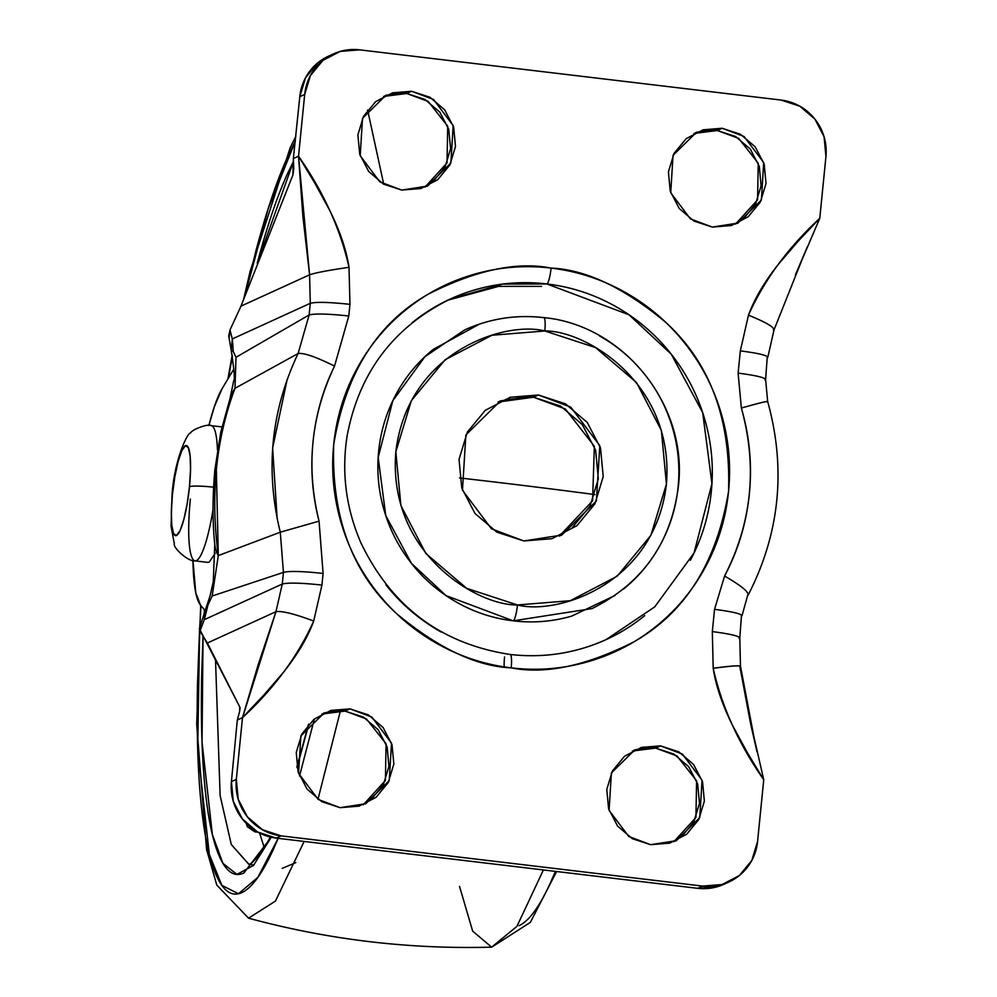 <?xml version="1.0" encoding="UTF-8"?>
<svg xmlns="http://www.w3.org/2000/svg" width="997" height="997" viewBox="0 0 997 997"><rect width="100%" height="100%" fill="white"/><g stroke="black" fill="none" stroke-linecap="round" stroke-linejoin="round"><path stroke-width="1.5" d="M213.557 487.159A22.694 2.393 -174.3 0 0 189.467 486.723A45.388 8.038 96.8 0 1 176.469 535.526A45.388 8.038 96.8 0 1 172.431 494.5A22.694 2.393 -174.3 0 0 172.032 494.923A22.694 2.393 5.7 0 1 172.431 494.5A45.388 8.038 96.8 0 1 185.43 445.696A45.388 8.038 96.8 0 1 189.467 486.723A22.694 2.393 5.7 0 1 210.267 486.823M213.034 509.542A68.095 12.064 96.8 0 1 195.35 560.887A68.095 12.064 -83.2 0 0 210.878 521.618M195.35 560.887A68.095 12.064 96.8 0 1 190.365 499.098M215.327 553.123L209.183 562.158L207.65 562.37M217.446 449.871A68.095 12.064 -83.2 0 0 210.903 425.632A68.095 12.064 96.8 0 1 217.346 447.366M172.431 494.5L171.372 511.399L171.758 525.132L173.553 533.607L176.469 535.526L180.071 530.628L183.797 519.624L187.1 504.208L189.467 486.723L190.527 469.836L190.14 456.103L188.346 447.628L185.43 445.696L181.828 450.607L178.102 461.611L174.799 477.015L172.431 494.5M432.81 181.965L444.986 167.184L450.594 148.727L448.762 129.373L439.789 112.088L425.021 99.488L406.726 93.506L411.624 91.263L433.533 99.488L453.174 125.585L450.868 163.01L427.439 186.09L401.754 190.078L420.809 188.545L437.708 179.722L449.884 164.954L455.492 146.484L453.66 127.142L444.687 109.844L429.919 97.257L411.624 91.263L392.569 92.808L375.67 101.632L363.494 116.4L357.898 134.857L359.718 154.211L368.703 171.496L383.459 184.096L401.754 190.078L379.857 181.865L360.204 155.769L362.509 118.331L385.939 95.263L411.624 91.263L406.726 93.506L383.521 96.447M743.338 218.954L755.527 204.186L761.122 185.729L759.29 166.374L750.317 149.089L735.562 136.489L717.254 130.507L722.152 128.264L744.061 136.489L763.702 162.586L761.396 200.011L737.967 223.091L712.294 227.079L731.337 225.546L748.236 216.723L760.412 201.955L766.02 183.485L764.188 164.144L755.215 146.846L740.447 134.259L722.152 128.264L703.097 129.809L686.198 138.633L674.022 153.401L668.426 171.858L670.246 191.212L679.231 208.498L693.987 221.097L712.294 227.079L690.385 218.866L670.732 192.77L673.037 155.333L696.467 132.265L722.152 128.264L717.254 130.507L694.049 133.448M681.699 836.558L693.875 821.79L699.483 803.32L697.651 783.966L688.678 766.681L673.91 754.081L655.615 748.099L660.513 745.868L682.409 754.081L702.062 780.177L699.757 817.615L676.327 840.683L650.642 844.683L669.697 843.138L686.597 834.315L698.772 819.546L704.368 801.09L702.549 781.735L693.563 764.45L678.807 751.85L660.513 745.868L641.457 747.401L624.558 756.225L612.382 770.993L606.774 789.45L608.606 808.804L617.579 826.089L632.347 838.689L650.642 844.683L628.746 836.458L609.092 810.362L611.398 772.937L634.827 749.856L660.513 745.868L655.615 748.099L632.41 751.04M371.171 799.557L383.347 784.789L388.955 766.319L387.123 746.965L378.15 729.679L363.382 717.08L345.087 711.098L349.984 708.867L371.881 717.08L391.534 743.176L389.229 780.614L365.799 803.682L340.114 807.682L359.169 806.137L376.068 797.313L388.244 782.545L393.84 764.088L392.02 744.734L383.035 727.449L368.279 714.849L349.984 708.867L330.929 710.4L314.03 719.223L301.854 733.991L296.246 752.461L298.078 771.803L307.051 789.101L321.819 801.688L340.114 807.682L318.205 799.457L298.564 773.36L300.87 735.936L324.299 712.855L349.984 708.867L345.087 711.098L321.881 714.039M509.878 654.518A14.756 2.617 96.8 0 1 510.19 654.468A14.756 2.617 96.8 0 1 511.187 667.853C545.234 674.608 586.037 665.984 633.618 641.981C684.989 612.981 716.631 562.819 728.545 491.496C730.988 419.039 709.989 362.609 665.535 322.181C623.81 287.547 585.663 269.514 551.079 268.093A14.756 2.617 96.8 0 1 546.855 283.958L629.007 314.778L671.28 354.209L702.686 412.633L711.945 483.632L694.037 553.011L654.767 606.849L606.176 639.551C575.655 653.309 543.652 658.282 510.165 654.468C441.397 643.962 391.671 606.787 360.976 542.966C346.046 508.532 341.41 472.914 347.081 436.1C359.02 372.616 393.516 326.891 450.557 298.926L502.662 284.108L546.855 283.958C571.131 286.849 594 294.327 615.485 306.403C636.958 318.479 655.415 334.219 670.831 353.648C686.26 373.065 697.489 394.675 704.505 418.478C711.522 442.282 713.815 466.471 711.36 491.035C708.904 515.611 701.9 538.692 690.348 560.289M479.457 324.087L433.197 349.436C417.743 361.973 405.281 377.078 395.834 394.737C386.387 412.409 380.655 431.29 378.648 451.392C376.642 471.494 378.511 491.284 384.256 510.763C390.001 530.242 399.174 547.926 411.798 563.816C424.423 579.706 439.515 592.579 457.087 602.462C474.672 612.345 493.378 618.464 513.231 620.832A14.756 2.617 -83.2 0 0 517.455 604.967C477.339 605.752 387.559 553.472 395.834 451.853C407.798 350.67 505.778 320.76 544.811 330.979C584.94 330.194 674.707 382.474 666.432 484.093C654.468 585.276 556.488 615.186 517.455 604.967A14.756 2.617 96.8 0 1 513.231 620.832L592.031 608.581C642.404 583.507 671.205 542.704 678.409 486.162C688.142 405.654 623.835 325.072 543.789 317.594A14.756 2.617 96.8 0 1 544.811 330.979L595.545 347.579L636.472 382.499L661.372 430.442L666.432 484.093L650.904 535.289L617.143 576.241L570.284 600.705L517.455 604.967L466.721 588.367L425.794 553.447L400.894 505.504L395.834 451.853L411.362 400.657L445.136 359.705L491.995 335.241L544.811 330.979A14.756 2.617 -83.2 0 0 543.814 317.594C516.234 314.441 489.876 318.541 464.702 329.895L424.946 356.652L392.818 400.694L378.162 457.461L385.752 515.549L411.437 563.355L446.033 595.608L513.231 620.832C533.096 623.2 552.575 621.617 571.68 616.121L615.012 595.471M485.053 322.355C504.158 316.847 523.649 315.276 543.502 317.644A14.756 2.617 96.8 0 1 543.814 317.594M572.066 527.899L590.05 506.077L598.325 478.797L595.62 450.208L582.36 424.672L560.551 406.066L533.52 397.217L538.417 394.986L570.783 407.125L599.808 445.671L596.393 500.968L561.785 535.065L523.849 540.96L551.989 538.692L576.951 525.656L594.947 503.834L603.222 476.566L600.518 447.977L587.258 422.441L565.449 403.822L538.417 394.986L510.277 397.255L485.315 410.29L467.319 432.1L459.044 459.38L461.748 487.969L475.008 513.505L496.818 532.124L523.849 540.96L491.484 528.821L462.458 490.275L465.873 434.966L500.482 400.881L538.417 394.986L533.52 397.217L498.051 402.04M208.884 425.482A113.484 20.102 96.8 0 1 222.119 388.631L233.921 368.94L222.119 388.631L214.343 406.726L208.884 425.482M200.509 605.129L195.773 592.766L192.957 560.526A113.484 20.102 96.8 0 0 200.509 605.129L205.183 610.575L200.509 605.129M229.086 337.983L229.995 329.982L240.987 306.141L292.919 174.924L293.779 168.418L293.355 158.56L299.798 96.672L304.696 94.428L298.527 156.193L302.851 216.05L309.581 274.811L310.291 303.3L309.132 314.952L298.115 353.511L234.98 388.307C225.447 413.082 219.228 439.814 216.324 468.49L218.293 555.603L280.282 532.186L283.435 572.39L282.276 584.03L275.957 611.684L258.024 665.211L242.495 717.641L237.311 720.008L242.495 717.641L236.326 779.405L231.429 781.636A51.071 49.975 65.4 0 0 276.294 838.116L281.191 835.885L702.623 886.096L722.102 884.526L739.388 875.503L751.838 860.399L757.57 841.505L763.739 779.754L757.57 841.505A51.071 49.975 -114.6 0 1 729.418 881.772A51.071 49.975 -114.6 0 1 702.623 886.096L697.726 888.327L276.294 838.116L281.191 835.885A51.071 49.975 -114.6 0 1 236.326 779.405L231.429 781.636L237.311 720.008L239.567 711.609L239.803 707.023L199.363 628.683L199.936 631.138L204.273 619.673L207.912 605.067L212.174 596.007L283.435 572.39L282.276 584.03L204.273 619.673L205.145 610.837L204.273 619.673A203.463 36.042 -83.2 0 0 207.912 605.067L205.282 610.276M277.154 518.577L272.617 448.052L287.223 379.246M795.419 274.848L807.445 246.645M757.022 751.813L750.604 723.747L739.874 666.644C741.618 665.173 732.733 665.734 713.204 668.314C715.796 685.5 722.152 704.356 732.272 724.894L747.227 752.423L763.739 779.754C738.627 743.75 721.778 706.599 713.204 668.314M717.204 886.757L697.726 888.327L276.294 838.116L257.575 831.997L242.483 819.11L233.298 801.426L231.429 781.636L237.311 720.008C239.616 712.219 240.451 707.895 239.803 707.023L207.364 643.028L199.936 631.138L204.273 619.673L282.276 584.03C288.245 582.522 301.468 582.871 321.931 585.077L313.706 621.031C297.816 656.3 274.075 688.503 242.495 717.641L263.968 694.934L283.983 671.642C297.904 654.032 307.811 637.158 313.706 621.031L321.931 585.077C301.468 582.871 288.245 582.522 282.276 584.03L275.957 611.684L242.495 717.641L236.326 779.405L238.196 799.195L247.381 816.879L262.473 829.753L281.191 835.885L702.623 886.096L697.726 888.327A51.071 49.975 65.4 0 0 724.52 884.003M275.957 611.684L207.364 643.028L275.957 611.684C281.802 610.712 294.389 613.828 313.706 621.031C294.389 613.828 281.802 610.712 275.957 611.684M233.223 351.455L231.179 349.984L233.223 351.455A203.463 36.042 -83.2 0 0 232.301 338.943L231.179 349.984L232.301 338.943L229.995 329.982L240.987 306.141L292.919 174.924L293.355 158.56L298.527 156.193L293.355 158.56L299.798 96.672L304.696 94.428A51.071 49.975 -114.6 0 1 332.848 54.174A51.071 49.975 -114.6 0 1 359.643 49.85L781.075 100.061L359.643 49.85L340.164 51.42L322.878 60.443L310.428 75.548L304.696 94.428L298.527 156.193L309.581 274.811L240.987 306.141L309.581 274.811C315.526 272.754 328.674 270.262 349.012 267.308C346.433 250.16 340.089 231.366 329.97 210.89L315.027 183.436L298.527 156.193C323.626 192.085 340.451 229.123 349.012 267.308C328.674 270.262 315.526 272.754 309.581 274.811L310.291 303.3L232.301 338.943L310.291 303.3C316.261 301.792 329.484 302.141 349.959 304.347L349.012 267.308L349.959 304.347L348.788 315.999L349.959 304.347C329.484 302.153 316.261 301.804 310.291 303.3L309.132 314.952L236.002 357.3L233.223 351.455L232.301 338.943L229.995 329.982L228.712 335.989L231.192 350.184M327.951 56.418A51.071 49.975 65.4 0 0 299.798 96.672L305.531 77.791L317.981 62.686L329.259 55.82M781.075 100.061A51.071 49.975 -114.6 0 1 825.94 156.541L819.771 218.306L798.273 241.075L778.246 264.417C764.313 282.064 754.393 298.963 748.485 315.127L740.335 350.869L738.116 373.115L741.357 408.035C749.57 436.25 752.237 464.889 749.333 493.976C746.429 523.051 738.179 550.406 724.582 576.017L714.537 609.341L712.319 631.587L713.191 668.214L712.319 631.587C731.972 634.167 740.933 636.46 739.201 638.479C740.933 636.46 731.972 634.167 712.319 631.587L714.537 609.341C734.191 611.921 743.151 614.214 741.419 616.221C743.151 614.214 734.191 611.921 714.537 609.341L724.582 576.017C742.08 586.186 749.756 592.654 747.65 595.408C749.756 592.654 742.08 586.186 724.582 576.017C751.937 522.615 757.533 466.621 741.357 408.035C760.387 402.688 768.924 400.62 766.967 401.853C768.924 400.62 760.387 402.688 741.357 408.035L738.116 373.115C757.77 375.695 766.73 377.988 764.998 379.994C766.73 377.988 757.77 375.695 738.116 373.115L740.335 350.869C759.988 353.449 768.949 355.742 767.216 357.749C768.949 355.742 759.988 353.449 740.335 350.869L748.46 315.189C766.98 322.729 775.317 327.764 773.473 330.306C775.317 327.764 766.992 322.704 748.485 315.127C764.4 279.783 788.166 247.505 819.771 218.306L825.94 156.541L824.07 136.751L814.885 119.067L799.793 106.193L781.075 100.061M321.931 585.077L323.09 573.437L319.052 521.157C312.36 495.21 310.341 468.827 313.021 441.983C315.7 415.138 322.878 389.839 334.531 366.098L348.788 315.999C328.325 313.793 315.102 313.444 309.132 314.952L298.115 353.511L234.98 388.307L236.002 357.3L309.132 314.952C315.102 313.444 328.325 313.793 348.788 315.999L334.531 366.098C315.924 356.864 303.786 352.676 298.115 353.511C271.01 410.552 265.065 470.11 280.282 532.186L283.435 572.39L212.174 596.007L218.293 555.603L280.282 532.186L319.052 521.157L323.09 573.437C302.627 571.231 289.404 570.882 283.435 572.39C289.404 570.882 302.627 571.231 323.09 573.437L321.931 585.077M412.048 322.804C430.941 307.475 452.065 296.445 475.419 289.716C498.787 282.986 522.59 281.067 546.855 283.958A14.756 2.617 -83.2 0 0 551.079 268.093C524.908 264.978 499.223 267.046 474.024 274.312C448.824 281.565 426.031 293.467 405.654 310.005C385.266 326.542 368.853 346.458 356.39 369.75C343.928 393.042 336.375 417.942 333.721 444.45C331.079 470.958 333.546 497.054 341.124 522.727C348.688 548.412 360.802 571.73 377.439 592.679C394.077 613.616 413.979 630.603 437.16 643.638C460.327 656.662 485.003 664.725 511.187 667.853C537.358 670.969 563.043 668.9 588.242 661.634C613.442 654.368 636.236 642.479 656.612 625.942C677 609.404 693.413 589.489 705.876 566.196C718.339 542.904 725.891 518.004 728.545 491.496C731.187 464.988 728.72 438.892 721.155 413.219C713.578 387.534 701.464 364.217 684.827 343.267C668.189 322.318 648.287 305.331 625.107 292.308C601.939 279.285 577.263 271.221 551.079 268.093C517.044 261.339 476.23 269.963 428.648 293.953C377.277 322.966 345.635 373.127 333.721 444.45C331.278 516.907 352.277 573.337 396.731 613.766C438.456 648.399 476.603 666.432 511.187 667.853A14.756 2.617 -83.2 0 0 510.19 654.468M424.959 187.137L447.03 162.885L447.715 126.208L428.099 101.358L406.726 93.506L387.683 95.039M735.487 224.138L757.558 199.886L758.243 163.209L738.627 138.359L717.254 130.507L698.212 132.04M673.847 841.73L695.918 817.49L696.604 780.801L676.975 755.963L655.615 748.099L636.56 749.632M363.319 804.741L385.39 780.489L386.076 743.799L366.447 718.962L345.087 711.098L326.031 712.631M527.226 266.722L526.142 266.697M680.266 603.247L681.188 602.138M212.174 596.007L218.293 555.603A90.789 49.426 174.7 0 1 214.779 544.399C212.436 522.191 212.461 497.366 214.854 469.986L220.736 432.274L230.033 398.501L233.734 380.642C235.005 380.007 234.17 369.924 231.229 350.396L231.179 349.984M205.145 610.837L207.912 605.067M214.779 544.387A90.789 49.426 -5.3 0 0 218.293 555.603C210.292 495.285 215.851 439.515 234.98 388.307A90.789 64.02 -161.2 0 0 229.995 398.601M230.008 398.576A90.789 64.02 18.8 0 1 234.98 388.307L236.002 357.3M559.317 536.137L592.579 500.855L594.349 446.295L565.349 408.994L533.52 397.217L505.379 399.485M644.685 615.66C625.792 630.989 604.668 642.031 581.313 648.76M441.26 632.073C419.774 619.997 401.317 604.244 385.901 584.828M623.536 589.04C638.99 576.503 651.452 561.398 660.899 543.726C670.345 526.067 676.078 507.174 678.085 487.072C680.091 466.97 678.222 447.179 672.477 427.701C666.731 408.234 657.559 390.55 644.934 374.66C632.31 358.77 617.218 345.884 599.646 336.014M541.533 286.388L498.537 286.388L447.89 300.172M504.557 656.948A17.024 3.016 -83.2 0 0 504.183 666.893M525.207 266.71L526.404 266.722M298.115 353.511C303.786 352.676 315.924 356.864 334.531 366.098C311.014 415.599 305.855 467.281 319.052 521.157L280.282 532.186M713.191 668.214C732.72 665.684 741.618 665.161 739.874 666.644M739.201 638.479L739.799 637.893L740.484 666.158L753.956 736.97L763.739 779.754M739.799 637.893L741.419 616.221M742.03 615.648L747.65 595.408M748.273 594.897C779.816 533.283 786.272 468.789 767.653 401.417L766.967 401.853M767.653 401.417L765.609 379.421L764.998 379.994M765.609 379.421L767.216 357.749M204.148 614.439L204.435 609.703L204.161 614.389M203.039 635.687L202.042 742.154L212.349 834.501L222.942 863.352L236.95 874.419L253.5 865.446L271.259 837.256L243.779 873.06C234.457 877.323 226.444 872.014 219.714 857.133C212.984 842.266 208.061 818.961 204.946 787.219C201.83 755.489 200.746 717.728 201.718 673.96L203.039 635.675M270.424 837.069L260.915 853.208L251.767 863.128L249.038 864.424L231.292 844.509L220.125 795.581L215.489 659.042L220.125 795.581L231.292 844.509L248.889 864.424L253.936 865.022M248.527 918.175L275.459 901.076L304.135 841.431L275.459 901.076L248.552 918.187C328.163 939.747 409.206 949.393 491.658 947.15L516.945 926.35L543.415 869.945L516.945 926.35L491.658 947.15L472.678 931.161L459.53 886.383M594.972 494.599A851.114 89.867 -174.3 0 0 459.517 477.937A851.114 89.867 5.7 0 1 594.972 494.599M340.438 710.774L317.981 799.307L340.438 710.774M314.391 718.937L299.524 776.015L314.404 718.924M199.537 630.49L197.543 683.007C196.534 729.081 197.655 768.837 200.945 802.249C204.223 835.66 209.407 860.187 216.486 875.852C223.577 891.505 232.014 897.088 241.822 892.614C251.63 888.14 262.049 873.92 273.091 849.992L278.175 838.34L257.862 877.335L238.457 893.761L221.845 885.361L209.333 854.429L197.705 749.108L199.674 628.135M199.687 627.886L201.033 605.74L199.674 627.936M383.745 184.258L367.594 109.969L383.745 184.258M232.426 356.203L228.463 378.05L232.426 356.216M244.639 296.919L268.156 208.784L295.361 141.175M555.441 871.378L550.344 883.03C539.315 906.958 528.884 921.166 519.088 925.652M295.81 862.617L282.163 868.387M264.355 847.973L259.619 833.081L264.355 847.973M293.554 161.265L257.251 263.183C267.308 225.422 277.577 195.175 288.058 172.444L293.554 161.252M295.361 141.138L288.445 155.021C277.403 178.962 266.598 210.803 256.005 250.546L244.614 296.994M308.833 724.109L297.031 767.615M257.961 832.208L254.871 831.834L257.961 832.208M255.942 831.037A45.388 8.038 96.8 0 1 254.871 831.834A45.388 8.038 -83.2 0 0 255.942 831.037M247.381 826.812L246.147 823.26L247.356 826.775L254.871 831.834M221.932 426.928L211.19 425.644C209.22 423.326 192.109 429.159 190.639 432.96C187.86 431.863 174.475 458.869 172.032 494.898L171.06 526.279L174.325 543.851C172.817 547.677 188.396 561.972 195.076 560.875L207.862 562.395M385.939 95.263L385.104 95.637M696.467 132.265L695.632 132.638M634.827 749.856L633.992 750.243M324.299 712.855L323.464 713.241M500.482 400.881L499.248 401.442M723.996 884.252L728.894 882.009M328.487 56.168L333.384 53.938M205.195 610.525L199.388 628.683M214.779 544.462L213.246 581.936L210.043 595.982L205.295 610.226M561.785 535.065L560.675 535.576M365.799 803.682L365.039 804.031M676.327 840.683L675.567 841.032M737.967 223.091L737.219 223.44M427.439 186.09L426.691 186.439M767.827 357.163L774.071 329.745L801.937 259.93L819.771 218.306M308.447 724.545L296.882 766.867M556.613 871.515L530.342 922.387L491.708 947.15M248.552 918.187L216.785 885.074L206.553 849.444L196.696 724.37L200.671 605.316M295.847 136.253L290.139 147.868L250.147 271.309L243.517 299.761M232.214 355.106L227.889 378.997"/></g></svg>

